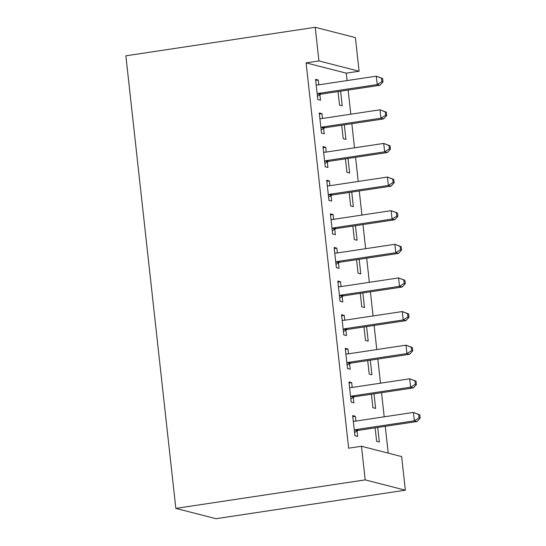 <?xml version="1.0" encoding="UTF-8"?>
<svg xmlns="http://www.w3.org/2000/svg" width="546" height="546" viewBox="0 0 546 546"><rect width="100%" height="100%" fill="white"/><g stroke="black" fill="none" stroke-linecap="round" stroke-linejoin="round"><path stroke-width="0.82" d="M388.213 453.119L385.251 426.31M384.207 416.816L381.545 392.683M380.494 383.19L377.832 359.063M376.781 349.57L374.119 325.436M373.068 315.943L370.406 291.81M369.355 282.316L366.694 258.19M365.643 248.696L362.981 224.563M361.93 215.069L359.268 190.936M358.224 181.443L355.555 157.316M354.511 147.823L351.842 123.689M350.798 114.196L348.13 90.063M347.085 80.569L346.266 73.164L359.104 71.233L318.932 60.927L315.219 27.3L125.867 55.808L175.832 508.394L216.004 518.7L405.357 490.192L401.644 456.572L361.472 446.259L365.185 479.886L405.357 490.192M315.219 27.3L355.391 37.606L359.104 71.233M374.017 393.816L375.628 408.401L372.911 407.705L371.423 394.205M349.092 383.039L351.685 382.65L348.969 381.954L351.201 402.129L353.91 402.825L353.31 397.386M351.685 382.65L352.218 387.448M366.591 326.569L368.202 341.148L365.492 340.451L363.998 326.958M341.666 315.793L344.26 315.404L341.55 314.708L343.775 334.882L346.492 335.578L345.891 330.132M344.26 315.404L344.792 320.202M359.172 259.323L360.776 273.901L358.067 273.205L356.572 259.712M334.241 248.546L336.834 248.157L334.125 247.454L336.35 267.629L339.066 268.332L338.465 262.885M336.834 248.157L337.367 252.948M351.747 192.069L353.358 206.654L350.641 205.958L349.153 192.465M326.822 181.292L329.415 180.903L326.699 180.207L328.924 200.382L331.64 201.078L331.04 195.639M329.415 180.903L329.941 185.701M344.321 124.822L345.932 139.401L343.216 138.704L341.728 125.211M319.396 114.046L321.99 113.657L319.274 112.961L321.505 133.135L324.215 133.831L323.614 128.385M321.99 113.657L322.515 118.455M346.266 73.164L306.094 62.858L348.635 448.191L361.472 446.259M315.684 80.426L318.277 80.03L315.561 79.334L317.792 99.509L320.502 100.205L319.901 94.765M318.277 80.03L318.809 84.828M340.608 91.196L342.219 105.781L339.503 105.085L338.015 91.591M323.109 147.673L325.703 147.284L322.986 146.587L325.211 166.762L327.928 167.458L327.327 162.012M325.703 147.284L326.228 152.075M348.034 158.449L349.645 173.027L346.928 172.331L345.441 158.838M330.528 214.919L333.128 214.53L330.412 213.834L332.637 234.009L335.353 234.705L334.753 229.259M333.128 214.53L333.654 219.328M355.46 225.696L357.07 240.274L354.354 239.578L352.866 226.085M337.954 282.166L340.547 281.777L337.837 281.081L340.062 301.255L342.779 301.952L342.178 296.512M340.547 281.777L341.079 286.575M362.878 292.943L364.489 307.528L361.78 306.832L360.285 293.332M345.379 349.42L347.973 349.03L345.263 348.328L347.488 368.502L350.204 369.198L349.604 363.759M347.973 349.03L348.505 353.822M370.304 360.196L371.915 374.774L369.198 374.078L367.711 360.585M352.805 416.666L355.398 416.277L352.682 415.581L354.914 435.756L357.623 436.452L357.023 431.006M355.398 416.277L355.931 421.075M377.73 427.443L379.34 442.021L376.624 441.325L375.136 427.832M306.094 62.858L318.932 60.927M365.185 479.886L175.832 508.394M318.809 93.373L321.526 94.069L379.934 85.278L377.218 84.582L318.809 93.373A3.406 3.221 -75.6 0 0 317.635 93.796L317.192 94.069M381.927 81.641L377.218 84.582L376.29 76.174L382.644 78.556L381.558 78.276L381.927 81.641L383.012 81.92L382.644 78.556M316.844 84.951L316.653 84.903A3.406 3.221 -75.6 0 0 316.66 84.91A3.406 3.221 -75.6 0 0 317.881 84.971L376.29 76.174L381.558 78.276M321.526 94.069A3.406 3.221 -75.6 0 0 320.352 94.492L317.431 96.246M379.934 85.278L383.012 81.92M322.522 127L325.239 127.696L383.647 118.905L380.931 118.202L322.522 127A3.406 3.221 -75.6 0 0 321.348 127.423L320.898 127.689M385.64 115.267L380.931 118.202L380.002 109.801L386.356 112.183L385.271 111.903L385.64 115.267L386.725 115.54L386.356 112.183M319.874 118.4L320.365 118.53A3.406 3.221 -75.6 0 0 320.372 118.53A3.406 3.221 -75.6 0 0 321.594 118.591L380.002 109.801L385.271 111.903M325.239 127.696A3.406 3.221 -75.6 0 0 324.065 128.119L321.144 129.873M319.874 118.393L320.557 118.571M383.647 118.905L386.725 115.54M326.235 160.626L328.945 161.323L387.36 152.525L384.643 151.829L326.235 160.626A3.406 3.221 -75.6 0 0 325.061 161.05L324.611 161.316M389.353 148.887L384.643 151.829L383.715 143.421L390.069 145.802L388.984 145.529L389.353 148.887L390.438 149.167L390.069 145.802M324.269 152.197L324.078 152.157A3.406 3.221 -75.6 0 0 324.085 152.157A3.406 3.221 -75.6 0 0 325.307 152.218L383.715 143.421L388.984 145.529M328.945 161.323A3.406 3.221 -75.6 0 0 327.777 161.746L324.856 163.5M387.36 152.525L390.438 149.167M329.948 194.246L332.657 194.942L391.072 186.152L388.356 185.456L329.948 194.246A3.406 3.221 -75.6 0 0 328.774 194.669L328.323 194.942M393.065 182.514L388.356 185.456L387.428 177.047L393.782 179.429L392.697 179.149L393.065 182.514L394.151 182.794L393.782 179.429M327.982 185.824L327.791 185.776A3.406 3.221 -75.6 0 0 327.798 185.783A3.406 3.221 -75.6 0 0 329.02 185.845L387.428 177.047L392.697 179.149M332.657 194.942A3.406 3.221 -75.6 0 0 331.49 195.366L328.569 197.12M391.072 186.152L394.151 182.794M333.661 227.873L336.37 228.569L394.785 219.772L392.069 219.076L333.661 227.873A3.406 3.221 -75.6 0 0 332.487 228.296L332.036 228.562M396.778 216.141L392.069 219.076L391.141 210.674L397.495 213.056L396.41 212.776L396.778 216.141L397.863 216.414L397.495 213.056M331.012 219.274L331.504 219.403A3.406 3.221 -75.6 0 0 331.511 219.403A3.406 3.221 -75.6 0 0 332.732 219.465L391.141 210.674L396.41 212.776M336.37 228.569A3.406 3.221 -75.6 0 0 335.203 228.992L332.275 230.746M331.012 219.267L331.695 219.444M394.785 219.772L397.863 216.414M337.367 261.5L340.083 262.196L398.498 253.399L395.782 252.702L337.367 261.5A3.406 3.221 -75.6 0 0 336.2 261.923L335.749 262.189M400.491 249.761L395.782 252.702L394.854 244.294L401.208 246.676L400.116 246.396L400.491 249.761L401.576 250.041L401.208 246.676M335.408 253.071L335.217 253.03A3.406 3.221 -75.6 0 0 335.224 253.03A3.406 3.221 -75.6 0 0 336.445 253.091L394.854 244.294L400.116 246.396M340.083 262.196A3.406 3.221 -75.6 0 0 338.916 262.619L335.988 264.373M398.498 253.399L401.576 250.041M341.079 295.12L343.796 295.816L402.211 287.025L399.495 286.329L341.079 295.12A3.406 3.221 -75.6 0 0 339.912 295.543L339.462 295.816M404.204 283.388L399.495 286.329L398.566 277.921L404.914 280.303L403.828 280.023L404.204 283.388L405.289 283.667L404.914 280.303M339.121 286.698L338.93 286.65A3.406 3.221 -75.6 0 0 338.936 286.657A3.406 3.221 -75.6 0 0 340.151 286.711L398.566 277.921L403.828 280.023M343.796 295.816A3.406 3.221 -75.6 0 0 342.622 296.239L339.701 297.993M402.211 287.025L405.289 283.667M344.792 328.747L347.509 329.443L405.917 320.645L403.207 319.949L344.792 328.747A3.406 3.221 -75.6 0 0 343.625 329.17L343.175 329.436M407.917 317.008L403.207 319.949L402.279 311.548L408.626 313.93L407.541 313.65L407.917 317.008L409.002 317.287L408.626 313.93M342.151 320.147L342.642 320.277A3.406 3.221 -75.6 0 0 342.649 320.277A3.406 3.221 -75.6 0 0 343.864 320.338L402.279 311.548L407.541 313.65M347.509 329.443A3.406 3.221 -75.6 0 0 346.335 329.866L343.414 331.62M342.151 320.14L342.833 320.318M405.917 320.645L409.002 317.287M348.505 362.367L351.221 363.07L409.63 354.272L406.92 353.576L348.505 362.367A3.406 3.221 -75.6 0 0 347.338 362.797L346.887 363.063M411.629 350.634L406.92 353.576L405.992 345.168L412.339 347.549L411.254 347.27L411.629 350.634L412.715 350.914L412.339 347.549M346.546 353.945L346.355 353.904A3.406 3.221 -75.6 0 0 346.362 353.904A3.406 3.221 -75.6 0 0 347.577 353.965L405.992 345.168L411.254 347.27M351.221 363.07A3.406 3.221 -75.6 0 0 350.047 363.493L347.126 365.247M409.63 354.272L412.715 350.914M352.218 395.993L354.934 396.689L413.342 387.899L410.633 387.203L352.218 395.993A3.406 3.221 -75.6 0 0 351.044 396.416L350.6 396.689M415.335 384.261L410.633 387.203L409.705 378.794L416.052 381.176L414.967 380.896L415.335 384.261L416.427 384.541L416.052 381.176M350.252 387.571L350.068 387.523A3.406 3.221 -75.6 0 0 350.075 387.53A3.406 3.221 -75.6 0 0 351.29 387.585L409.705 378.794L414.967 380.896M354.934 396.689A3.406 3.221 -75.6 0 0 353.76 397.113L350.839 398.867M413.342 387.899L416.427 384.541M355.931 429.62L358.647 430.316L417.055 421.519L414.346 420.823L355.931 429.62A3.406 3.221 -75.6 0 0 354.757 430.043L354.313 430.309M419.048 417.881L414.346 420.823L413.418 412.421L419.765 414.803L418.68 414.523L419.048 417.881L420.133 418.161L419.765 414.803M353.282 421.021L353.781 421.15A3.406 3.221 -75.6 0 0 353.788 421.15A3.406 3.221 -75.6 0 0 355.002 421.212L413.418 412.421L418.68 414.523M358.647 430.316A3.406 3.221 -75.6 0 0 357.473 430.739L354.552 432.493M353.282 421.014L353.965 421.191M417.055 421.519L420.133 418.161M317.635 93.796L320.352 94.492M321.348 127.423L324.065 128.119M325.061 161.05L327.777 161.746M328.774 194.669L331.49 195.366M332.487 228.296L335.203 228.992M336.2 261.923L338.916 262.619M339.912 295.543L342.622 296.239M343.625 329.17L346.335 329.866M347.338 362.797L350.047 363.493M351.044 396.416L353.76 397.113M354.757 430.043L357.473 430.739"/></g></svg>
